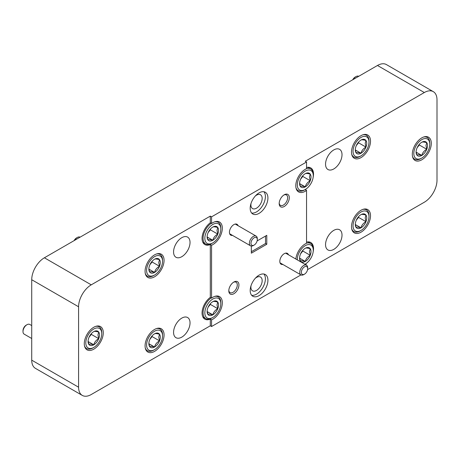 <?xml version="1.0" encoding="UTF-8"?>
<svg xmlns="http://www.w3.org/2000/svg" width="460" height="460" viewBox="0 0 460 460"><rect width="100%" height="100%" fill="white"/><g stroke="black" fill="none" stroke-linecap="round" stroke-linejoin="round"><path stroke-width="0.69" d="M305.992 266.415A4.479 2.587 120 0 0 301.708 270.405A4.479 2.587 120 0 0 303.025 274.585A4.479 2.587 120 0 0 304.509 274.154A4.479 2.587 120 0 0 307.677 268.674A4.479 2.587 120 0 0 305.992 266.415M304.509 274.154L303.715 274.614A5.595 3.231 -60 0 1 301.863 275.149A5.595 3.231 -60 0 1 300.921 274.89A5.595 3.231 -60 0 1 300.535 269.163A5.595 3.231 -60 0 1 305.566 264.937A5.595 3.231 -60 0 1 306.515 265.196A5.595 3.231 -60 0 1 307.677 267.76L307.677 268.674M255.616 237.331A4.479 2.587 120 0 0 251.338 241.322A4.479 2.587 120 0 0 252.655 245.502A4.479 2.587 120 0 0 254.133 245.071A4.479 2.587 120 0 0 257.301 239.585A4.479 2.587 120 0 0 255.616 237.331M254.133 245.071L253.345 245.531A5.595 3.231 -60 0 1 251.493 246.065A5.595 3.231 -60 0 1 250.545 245.807A5.595 3.231 -60 0 1 250.159 240.08A5.595 3.231 -60 0 1 255.196 235.848A5.595 3.231 -60 0 1 256.139 236.112A5.595 3.231 -60 0 1 257.301 238.671L257.301 239.585M352.751 79.752A4.479 2.587 -60 0 1 355.166 77.061L355.959 76.601A5.595 3.231 120 0 0 353.199 79.494M358.725 76.302A5.595 3.231 120 0 0 357.811 76.067A5.595 3.231 120 0 0 355.959 76.601M23 331.574L23 330.659A4.479 2.587 -60 0 1 26.168 325.174L26.956 324.72A5.595 3.231 120 0 0 23 331.574A5.595 3.231 120 0 0 24.162 334.138L31.723 338.502M31.723 325.577L29.756 324.444A5.595 3.231 120 0 0 28.807 324.179A5.595 3.231 120 0 0 26.956 324.72M74.123 240.62A4.479 2.587 -60 0 1 76.538 237.923L77.332 237.469A5.595 3.231 120 0 0 74.572 240.361M80.097 237.17A5.595 3.231 120 0 0 79.183 236.929A5.595 3.231 120 0 0 77.332 237.469M255.317 278.265A7.969 4.6 -60 0 1 256.525 277.42A7.969 4.6 -60 0 1 260.51 277.023A7.969 4.6 -60 0 1 261.734 283.412A7.969 4.6 -60 0 1 256.525 290.433A7.969 4.6 -60 0 1 252.54 290.829A7.969 4.6 -60 0 1 251.022 285.712M255.317 196.006A7.969 4.6 -60 0 1 256.525 195.155A7.969 4.6 -60 0 1 260.51 194.764A7.969 4.6 -60 0 1 261.734 201.152A7.969 4.6 -60 0 1 256.525 208.173A7.969 4.6 -60 0 1 252.54 208.57A7.969 4.6 -60 0 1 251.022 203.452M279.197 203.05A6.003 3.461 120 0 0 280.422 205.355A6.003 3.461 120 0 0 283.423 205.056A6.003 3.461 120 0 0 287.339 199.772A6.003 3.461 120 0 0 286.425 194.959A6.003 3.461 120 0 0 283.814 195.052M284.245 194.781L284.245 194.781A7.165 4.134 120 0 0 279.18 203.556A7.165 4.134 120 0 0 284.245 206.482A7.165 4.134 120 0 0 289.311 197.708A7.165 4.134 120 0 0 284.245 194.781M228.821 290.3A6.003 3.461 120 0 0 230.046 292.606A6.003 3.461 120 0 0 233.047 292.307A6.003 3.461 120 0 0 236.969 287.023A6.003 3.461 120 0 0 236.049 282.21A6.003 3.461 120 0 0 233.439 282.302M233.87 282.032L233.87 282.032A7.165 4.134 120 0 0 228.804 290.806A7.165 4.134 120 0 0 233.87 293.733A7.165 4.134 120 0 0 238.935 284.958A7.165 4.134 120 0 0 233.87 282.032M238.079 225.682A6.268 3.617 120 0 0 233.87 224.595L233.87 224.595A6.268 3.617 120 0 0 233.87 224.601A6.268 3.617 120 0 0 229.436 232.277A6.268 3.617 120 0 0 232.484 235.376M288.454 254.771A6.268 3.617 120 0 0 284.245 253.684L284.245 253.684A6.268 3.617 120 0 0 279.812 261.361A6.268 3.617 120 0 0 282.86 264.465M259.06 213.365A12.535 7.239 120 0 0 267.248 202.314A12.535 7.239 120 0 0 265.328 192.268A12.535 7.239 120 0 0 259.06 192.889A12.535 7.239 120 0 0 250.867 203.941A12.535 7.239 120 0 0 252.787 213.986A12.535 7.239 120 0 0 259.06 213.365M251.654 213.032A12.535 7.239 120 0 0 256.525 211.905A12.535 7.239 120 0 0 264.327 202.015A12.535 7.239 120 0 0 263.931 191.762M259.06 295.625A12.535 7.239 120 0 0 267.248 284.579A12.535 7.239 120 0 0 265.328 274.534A12.535 7.239 120 0 0 259.06 275.155A12.535 7.239 120 0 0 250.867 286.2A12.535 7.239 120 0 0 252.787 296.246A12.535 7.239 120 0 0 259.06 295.625M251.654 295.291A12.535 7.239 120 0 0 256.525 294.164A12.535 7.239 120 0 0 264.327 284.28A12.535 7.239 120 0 0 263.931 274.022M333.782 168.946A11.644 6.722 120 0 0 341.389 158.683A11.644 6.722 120 0 0 339.601 149.356A11.644 6.722 120 0 0 333.782 149.931A11.644 6.722 120 0 0 326.174 160.189A11.644 6.722 120 0 0 327.963 169.521A11.644 6.722 120 0 0 333.782 168.946M181.803 256.686A11.644 6.722 120 0 0 189.405 246.428A11.644 6.722 120 0 0 187.623 237.101A11.644 6.722 120 0 0 181.803 237.676A11.644 6.722 120 0 0 174.196 247.934A11.644 6.722 120 0 0 175.979 257.267A11.644 6.722 120 0 0 181.803 256.686M181.803 337.122A11.644 6.722 120 0 0 189.405 326.865A11.644 6.722 120 0 0 187.623 317.532A11.644 6.722 120 0 0 181.803 318.113A11.644 6.722 120 0 0 174.196 328.371A11.644 6.722 120 0 0 175.979 337.697A11.644 6.722 120 0 0 181.803 337.122M333.782 249.377A11.644 6.722 120 0 0 341.389 239.119A11.644 6.722 120 0 0 339.601 229.787A11.644 6.722 120 0 0 333.782 230.368A11.644 6.722 120 0 0 326.174 240.626A11.644 6.722 120 0 0 327.963 249.952A11.644 6.722 120 0 0 333.782 249.377M307.579 269.623L424.333 202.216A17.911 10.338 120 0 0 437 180.28L437 99.843A17.911 10.338 120 0 0 433.291 91.643A17.911 10.338 120 0 0 424.333 92.535L305.285 161.264L306.55 161.995L306.55 168.676A13.432 7.757 120 0 0 305.291 169.309A13.432 7.757 120 0 0 296.516 181.142A13.432 7.757 120 0 0 298.574 191.906A13.432 7.757 120 0 0 305.291 191.245A13.432 7.757 120 0 0 306.55 190.417L305.285 189.687A13.432 7.757 120 0 0 306.647 188.571M313.151 177.301A13.432 7.757 120 0 0 310.741 167.911A13.432 7.757 120 0 0 306.55 167.509M154.571 276.799A13.432 7.757 120 0 0 163.346 264.96A13.432 7.757 120 0 0 161.287 254.196A13.432 7.757 120 0 0 154.571 254.863A13.432 7.757 120 0 0 145.797 266.696A13.432 7.757 120 0 0 147.855 277.46A13.432 7.757 120 0 0 154.571 276.799M212.825 244.628A13.432 7.757 120 0 0 221.599 232.789A13.432 7.757 120 0 0 219.541 222.025A13.432 7.757 120 0 0 212.825 222.692A13.432 7.757 120 0 0 211.565 223.514L210.3 222.784A13.432 7.757 120 0 0 202.561 234.606A13.432 7.757 120 0 0 204.844 244.559A13.432 7.757 120 0 0 210.3 244.524L211.565 245.26A13.432 7.757 120 0 0 212.825 244.628M154.571 351.382A13.432 7.757 120 0 0 163.346 339.543A13.432 7.757 120 0 0 161.287 328.779A13.432 7.757 120 0 0 154.571 329.446A13.432 7.757 120 0 0 145.797 341.28A13.432 7.757 120 0 0 147.855 352.044A13.432 7.757 120 0 0 154.571 351.382M212.825 319.211A13.432 7.757 120 0 0 221.599 307.372A13.432 7.757 120 0 0 219.541 296.608A13.432 7.757 120 0 0 212.825 297.275A13.432 7.757 120 0 0 211.565 298.097L210.3 297.367A13.432 7.757 120 0 0 202.561 309.195A13.432 7.757 120 0 0 204.844 319.142A13.432 7.757 120 0 0 210.3 319.108L211.565 319.844A13.432 7.757 120 0 0 212.825 319.211M306.55 190.417L306.55 243.259A13.432 7.757 120 0 0 305.291 243.892A13.432 7.757 120 0 0 295.855 259.043M306.389 265.121A13.432 7.757 120 0 0 306.55 265L305.285 264.27A13.432 7.757 120 0 0 306.647 263.154M313.151 251.884A13.432 7.757 120 0 0 310.741 242.495A13.432 7.757 120 0 0 306.55 242.092M361.008 157.613A13.432 7.757 120 0 0 369.788 145.774A13.432 7.757 120 0 0 367.73 135.01A13.432 7.757 120 0 0 361.008 135.677A13.432 7.757 120 0 0 352.233 147.511A13.432 7.757 120 0 0 354.292 158.274A13.432 7.757 120 0 0 361.008 157.613M361.008 232.196A13.432 7.757 120 0 0 369.788 220.357A13.432 7.757 120 0 0 367.73 209.593A13.432 7.757 120 0 0 361.008 210.26A13.432 7.757 120 0 0 352.233 222.094A13.432 7.757 120 0 0 354.292 232.858A13.432 7.757 120 0 0 361.008 232.196M93.782 349.186A13.432 7.757 120 0 0 102.557 337.347A13.432 7.757 120 0 0 100.498 326.583A13.432 7.757 120 0 0 93.782 327.25A13.432 7.757 120 0 0 85.008 339.089A13.432 7.757 120 0 0 87.066 349.853A13.432 7.757 120 0 0 93.782 349.186M421.803 159.804A13.432 7.757 120 0 0 430.577 147.965A13.432 7.757 120 0 0 428.519 137.201A13.432 7.757 120 0 0 421.803 137.868A13.432 7.757 120 0 0 413.028 149.707A13.432 7.757 120 0 0 415.087 160.471A13.432 7.757 120 0 0 421.803 159.804M99.492 334.92A8.079 4.663 120 0 0 98.727 332.062A8.079 4.663 120 0 0 93.782 331.62A8.079 4.663 120 0 0 88.832 337.778A8.079 4.663 120 0 0 88.067 341.516A8.079 4.663 120 0 0 88.832 344.373A8.079 4.663 120 0 0 93.782 344.816A8.079 4.663 120 0 0 98.727 338.658A8.079 4.663 120 0 0 99.492 334.92M88.084 341.055L88.832 344.373C89.47 343.942 91.12 344.091 93.782 344.816C94.421 342.205 96.071 340.153 98.727 338.658L97.963 334.92L98.727 332.062C96.094 331.344 94.449 331.194 93.782 331.62M101.758 333.609A11.281 6.515 120 0 0 93.782 329.003A11.281 6.515 120 0 0 85.801 342.827A11.281 6.515 120 0 0 93.782 347.432A11.281 6.515 120 0 0 101.758 333.609L101.758 332.586A12.535 7.239 -60 0 0 99.165 326.847L97.641 325.967M95.651 326.387A12.535 7.239 -60 0 1 99.165 326.847M366.723 217.931A8.079 4.663 120 0 0 365.959 215.073A8.079 4.663 120 0 0 361.008 214.63A8.079 4.663 120 0 0 356.063 220.783A8.079 4.663 120 0 0 355.298 224.526A8.079 4.663 120 0 0 356.063 227.378A8.079 4.663 120 0 0 361.008 227.821A8.079 4.663 120 0 0 365.959 221.668A8.079 4.663 120 0 0 366.723 217.931M355.31 224.06L356.063 227.378C356.701 226.952 358.351 227.096 361.008 227.821C361.646 225.21 363.296 223.163 365.959 221.668L365.194 217.931L365.959 215.073C363.325 214.348 361.675 214.205 361.008 214.63M368.989 216.62A11.281 6.515 120 0 0 361.008 212.014A11.281 6.515 120 0 0 353.033 225.831A11.281 6.515 120 0 0 361.008 230.437A11.281 6.515 120 0 0 368.989 216.62L368.989 215.596A12.535 7.239 -60 0 0 366.39 209.858L364.866 208.978M362.877 209.392A12.535 7.239 -60 0 1 366.39 209.858M366.723 143.342A8.079 4.663 120 0 0 365.959 140.49A8.079 4.663 120 0 0 361.008 140.047A8.079 4.663 120 0 0 356.063 146.199A8.079 4.663 120 0 0 355.298 149.943A8.079 4.663 120 0 0 356.063 152.795A8.079 4.663 120 0 0 361.008 153.237A8.079 4.663 120 0 0 365.959 147.085A8.079 4.663 120 0 0 366.723 143.342M355.31 149.477L356.063 152.795C356.701 152.369 358.351 152.513 361.008 153.237C361.646 150.627 363.296 148.58 365.959 147.085L365.194 143.342L365.959 140.49C363.325 139.765 361.675 139.621 361.008 140.047M368.989 142.036A11.281 6.515 120 0 0 361.008 137.431A11.281 6.515 120 0 0 353.033 151.248A11.281 6.515 120 0 0 361.008 155.854A11.281 6.515 120 0 0 368.989 142.036L368.989 141.013A12.535 7.239 -60 0 0 366.39 135.274L364.866 134.395M362.877 134.809A12.535 7.239 -60 0 1 366.39 135.274M311.006 251.562A8.079 4.663 120 0 0 310.235 248.705A8.079 4.663 120 0 0 305.291 248.262A8.079 4.663 120 0 0 300.346 254.414A8.079 4.663 120 0 0 299.581 258.158A8.079 4.663 120 0 0 300.346 261.01A8.079 4.663 120 0 0 305.291 261.452A8.079 4.663 120 0 0 310.235 255.3A8.079 4.663 120 0 0 311.006 251.562M299.592 257.692L300.346 261.01C300.984 260.584 302.634 260.728 305.291 261.452C305.929 258.842 307.579 256.795 310.235 255.3L309.471 251.562L310.235 248.705C307.608 247.98 305.957 247.836 305.291 248.262M305.291 264.069L304.928 264.281A11.281 6.515 120 0 0 305.291 264.069A11.281 6.515 120 0 0 313.272 250.251A11.281 6.515 120 0 0 305.291 245.646A11.281 6.515 120 0 0 297.309 259.463A11.281 6.515 120 0 0 297.321 259.888M313.272 250.251L313.272 249.228A12.535 7.239 -60 0 0 310.672 243.489L307.884 241.874M306.55 243.173A12.535 7.239 -60 0 1 310.672 243.489M218.54 304.945A8.079 4.663 120 0 0 217.77 302.088A8.079 4.663 120 0 0 212.825 301.645A8.079 4.663 120 0 0 207.88 307.803A8.079 4.663 120 0 0 207.115 311.541A8.079 4.663 120 0 0 207.88 314.398A8.079 4.663 120 0 0 212.825 314.841A8.079 4.663 120 0 0 217.77 308.683A8.079 4.663 120 0 0 218.54 304.945M207.126 311.081L207.88 314.398C208.518 313.967 210.162 314.117 212.825 314.841C213.463 312.231 215.113 310.178 217.77 308.683L217.005 304.945L217.77 302.088C215.142 301.369 213.492 301.219 212.825 301.645M220.806 303.634A11.281 6.515 120 0 0 212.825 299.029A11.281 6.515 120 0 0 204.844 312.852A11.281 6.515 120 0 0 212.825 317.457A11.281 6.515 120 0 0 220.806 303.634L220.806 302.611A12.535 7.239 -60 0 0 218.207 296.872L216.683 295.993M212.825 317.457L211.939 317.969A12.535 7.239 -60 0 1 205.672 318.59A12.535 7.239 -60 0 1 203.073 312.852A12.535 7.239 -60 0 1 211.255 297.919M214.693 296.412A12.535 7.239 -60 0 1 218.207 296.872M160.287 337.117A8.079 4.663 120 0 0 159.522 334.259A8.079 4.663 120 0 0 154.571 333.816A8.079 4.663 120 0 0 149.626 339.969A8.079 4.663 120 0 0 148.862 343.712A8.079 4.663 120 0 0 149.626 346.564A8.079 4.663 120 0 0 154.571 347.007A8.079 4.663 120 0 0 159.522 340.854A8.079 4.663 120 0 0 160.287 337.117M148.873 343.246L149.626 346.564C150.265 346.138 151.915 346.282 154.571 347.007C155.21 344.396 156.86 342.349 159.522 340.854L158.752 337.117L159.522 334.259C156.889 333.534 155.238 333.391 154.571 333.816M162.552 335.806A11.281 6.515 120 0 0 154.571 331.2A11.281 6.515 120 0 0 146.596 345.017A11.281 6.515 120 0 0 154.571 349.623A11.281 6.515 120 0 0 162.552 335.806L162.552 334.782A12.535 7.239 -60 0 0 159.953 329.044L158.43 328.164M156.44 328.578A12.535 7.239 -60 0 1 159.953 329.044M218.54 230.362A8.079 4.663 120 0 0 217.77 227.505A8.079 4.663 120 0 0 212.825 227.062A8.079 4.663 120 0 0 207.88 233.214A8.079 4.663 120 0 0 207.115 236.957A8.079 4.663 120 0 0 207.88 239.815A8.079 4.663 120 0 0 212.825 240.258A8.079 4.663 120 0 0 217.77 234.1A8.079 4.663 120 0 0 218.54 230.362M207.126 236.498L207.88 239.815C208.518 239.384 210.162 239.533 212.825 240.258C213.463 237.647 215.113 235.595 217.77 234.1L217.005 230.362L217.77 227.505C215.142 226.786 213.492 226.636 212.825 227.062M220.806 229.051A11.281 6.515 120 0 0 212.825 224.445A11.281 6.515 120 0 0 204.844 238.263A11.281 6.515 120 0 0 212.825 242.874A11.281 6.515 120 0 0 220.806 229.051L220.806 228.028A12.535 7.239 -60 0 0 218.207 222.289L216.683 221.409M212.825 242.874L211.939 243.386A12.535 7.239 -60 0 1 205.672 244.007A12.535 7.239 -60 0 1 203.073 238.263A12.535 7.239 -60 0 1 211.255 223.336M214.693 221.829A12.535 7.239 -60 0 1 218.207 222.289M160.287 262.528A8.079 4.663 120 0 0 159.522 259.676A8.079 4.663 120 0 0 154.571 259.233A8.079 4.663 120 0 0 149.626 265.385A8.079 4.663 120 0 0 148.862 269.129A8.079 4.663 120 0 0 149.626 271.981A8.079 4.663 120 0 0 154.571 272.423A8.079 4.663 120 0 0 159.522 266.271A8.079 4.663 120 0 0 160.287 262.528M148.873 268.663L149.626 271.981C150.265 271.555 151.915 271.699 154.571 272.423C155.21 269.813 156.86 267.766 159.522 266.271L158.752 262.528L159.522 259.676C156.889 258.951 155.238 258.808 154.571 259.233M162.552 261.222A11.281 6.515 120 0 0 154.571 256.617A11.281 6.515 120 0 0 146.596 270.434A11.281 6.515 120 0 0 154.571 275.04A11.281 6.515 120 0 0 162.552 261.222L162.552 260.199A12.535 7.239 -60 0 0 159.953 254.46L158.43 253.581M156.44 253.995A12.535 7.239 -60 0 1 159.953 254.46M313.272 175.668A11.281 6.515 120 0 0 305.291 171.062A11.281 6.515 120 0 0 297.309 184.88A11.281 6.515 120 0 0 305.291 189.486A11.281 6.515 120 0 0 313.272 175.668L313.272 174.645A12.535 7.239 -60 0 0 310.672 168.906L307.884 167.29M306.55 168.59A12.535 7.239 -60 0 1 310.672 168.906M311.006 176.973A8.079 4.663 120 0 0 310.235 174.121A8.079 4.663 120 0 0 305.291 173.679A8.079 4.663 120 0 0 300.346 179.831A8.079 4.663 120 0 0 299.581 183.574A8.079 4.663 120 0 0 300.346 186.427A8.079 4.663 120 0 0 305.291 186.869A8.079 4.663 120 0 0 310.235 180.717A8.079 4.663 120 0 0 311.006 176.973M299.592 183.109L300.346 186.427C300.984 186.001 302.634 186.145 305.291 186.869C305.929 184.259 307.579 182.212 310.235 180.717L309.471 176.973L310.235 174.121C307.608 173.397 305.957 173.253 305.291 173.679M429.784 144.227A11.281 6.515 120 0 0 421.803 139.621A11.281 6.515 120 0 0 413.822 153.445A11.281 6.515 120 0 0 421.803 158.05A11.281 6.515 120 0 0 429.784 144.227L429.784 143.204A12.535 7.239 -60 0 0 427.185 137.465L425.661 136.585M423.671 137.005A12.535 7.239 -60 0 1 427.185 137.465M427.512 145.538A8.079 4.663 120 0 0 426.748 142.68A8.079 4.663 120 0 0 421.803 142.238A8.079 4.663 120 0 0 416.852 148.396A8.079 4.663 120 0 0 416.087 152.133A8.079 4.663 120 0 0 416.852 154.991A8.079 4.663 120 0 0 421.803 155.434A8.079 4.663 120 0 0 426.748 149.276A8.079 4.663 120 0 0 427.512 145.538M416.104 151.673L416.852 154.991C417.496 154.56 419.14 154.709 421.803 155.434C422.441 152.823 424.091 150.771 426.748 149.276L425.983 145.538L426.748 142.68C424.12 141.962 422.47 141.812 421.803 142.238M421.803 158.05L420.917 158.562A12.535 7.239 -60 0 1 414.644 159.183A12.535 7.239 -60 0 1 412.488 156.371M417.139 147.717L419.33 144.992L419.33 144.319M416.15 152.168L421.803 155.434M419.33 144.992L426.748 149.276M210.3 222.784L210.3 216.108L91.247 284.838A17.911 10.338 120 0 0 78.585 306.774L78.585 387.211A17.911 10.338 120 0 0 82.294 395.41L35.431 368.356A17.911 10.338 -60 0 1 31.723 360.157L31.723 279.72A17.911 10.338 -60 0 1 44.39 257.784L377.476 65.481A17.911 10.338 -60 0 1 386.429 64.59L433.291 91.643M305.291 189.486L304.405 189.997A12.535 7.239 -60 0 1 298.137 190.618A12.535 7.239 -60 0 1 295.975 187.806M300.627 179.153L302.818 176.433L302.818 175.755M299.638 183.609L305.291 186.869M302.818 176.433L310.235 180.717M154.571 275.04L153.686 275.551A12.535 7.239 -60 0 1 147.418 276.172A12.535 7.239 -60 0 1 145.256 273.361M149.908 264.707L152.099 261.987L159.522 266.271M152.099 261.987L152.099 261.309M148.919 269.163L154.571 272.423M208.161 232.541L210.352 229.816L217.77 234.1M210.352 229.816L210.352 229.143M207.172 236.992L212.825 240.258M154.571 349.623L153.686 350.135A12.535 7.239 -60 0 1 147.418 350.756A12.535 7.239 -60 0 1 145.256 347.944M149.908 339.29L152.099 336.57L159.522 340.854M152.099 336.57L152.099 335.892M148.919 343.747L154.571 347.007M208.161 307.125L210.352 304.399L217.77 308.683M210.352 304.399L210.352 303.726M207.172 311.575L212.825 314.841M300.627 253.736L302.818 251.016L310.235 255.3M302.818 251.016L302.818 250.338M299.638 258.192L305.291 261.452M361.008 155.854L360.122 156.365A12.535 7.239 -60 0 1 353.855 156.986A12.535 7.239 -60 0 1 351.699 154.175M356.35 145.521L358.535 142.801L365.959 147.085M358.535 142.801L358.535 142.123M355.356 149.977L361.008 153.237M361.008 230.437L360.122 230.949A12.535 7.239 -60 0 1 353.855 231.57A12.535 7.239 -60 0 1 351.699 228.758M356.35 220.104L358.535 217.384L365.959 221.668M358.535 217.384L358.535 216.706M355.356 224.56L361.008 227.821M93.782 347.432L92.897 347.944A12.535 7.239 -60 0 1 86.624 348.565A12.535 7.239 -60 0 1 84.468 345.753M89.119 337.099L91.31 334.374L98.727 338.658M91.31 334.374L91.31 333.701M88.13 341.55L93.782 344.816M251.332 251.718L265.518 243.53L266.783 244.26L251.332 253.178L251.332 246.054M265.518 236.066L265.518 243.53M210.3 244.524L210.3 297.367M82.294 395.41A17.911 10.338 120 0 0 91.247 394.519L210.3 325.789L211.565 326.519L300.955 274.907M210.3 319.108L210.3 325.789M210.3 216.108L211.565 216.838L211.565 223.514M266.783 244.26L266.783 235.336L257.117 240.919M306.55 161.995L211.565 216.838M211.565 245.26L211.565 298.097M211.565 319.844L211.565 326.519M424.333 92.535L377.476 65.481M31.723 360.157L78.585 387.211M78.585 306.774L31.723 279.72M44.39 257.784L91.247 284.838M300.921 274.89L280.036 262.832M306.515 265.196L285.631 253.138M250.545 245.807L229.661 233.749M256.139 236.112L235.255 224.054M414.644 159.183L413.12 158.303M298.137 190.618L296.608 189.738M147.418 276.172L145.895 275.293M205.672 244.007L202.877 242.391M147.418 350.756L145.895 349.876M205.672 318.59L202.877 316.974M353.855 156.986L352.331 156.107M353.855 231.57L352.331 230.69M86.624 348.565L85.1 347.685"/></g></svg>
